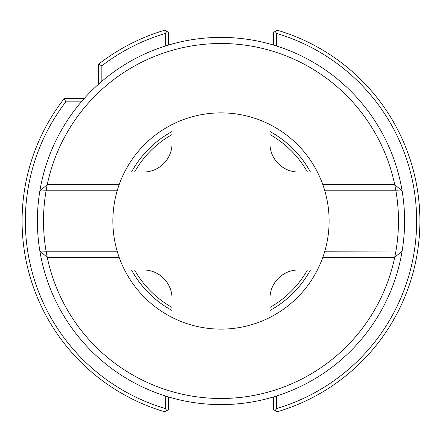 <?xml version="1.0" encoding="UTF-8"?>
<svg xmlns="http://www.w3.org/2000/svg" width="442" height="442" viewBox="0 0 442 442"><rect width="100%" height="100%" fill="white"/><g stroke="black" fill="none" stroke-linecap="round" stroke-linejoin="round"><path stroke-width="0.66" d="M172.032 317.406L172.032 298.521A28.559 28.559 0 0 0 143.468 269.963L124.589 269.963A108.124 108.124 0 0 0 269.952 317.406L269.952 298.521A28.559 28.559 0 0 1 298.516 269.963L317.395 269.963A108.124 108.124 0 0 0 317.395 172.037L298.516 172.037A28.559 28.559 0 0 1 269.952 143.479L269.952 124.594A108.124 108.124 0 0 1 317.395 172.037M124.589 269.963A108.124 108.124 0 0 1 124.589 172.037L143.468 172.037A28.559 28.559 0 0 0 172.032 143.479L172.032 124.594A108.124 108.124 0 0 1 269.952 124.594M117.169 190.806L46.09 190.806A177.485 177.485 0 0 0 46.09 251.194L39.863 251.062A183.607 183.607 0 0 0 402.121 251.062L324.815 251.194M47.261 257.316A177.485 177.485 0 0 0 394.723 257.316L395.894 251.194A177.485 177.485 0 0 0 395.894 190.806L324.815 190.806M322.837 184.684L394.745 184.684L395.894 190.806L402.121 190.938A183.607 183.607 0 0 0 39.863 190.938L46.09 190.806L47.239 184.684L39.863 190.938A183.607 183.607 0 0 0 39.863 251.062L47.239 257.316L46.09 251.194L117.169 251.194M47.261 184.684A177.485 177.485 0 0 1 394.723 184.684L402.121 190.938A183.607 183.607 0 0 1 402.121 251.062L394.745 257.316L322.837 257.316M269.952 317.406A108.124 108.124 0 0 0 317.395 269.963M47.239 184.684L119.147 184.684M124.589 172.037A108.124 108.124 0 0 1 172.032 124.594M119.147 257.316L47.239 257.316M261.697 400.038L259.432 400.54M259.04 400.623L258.57 400.723M257.642 400.911L256.609 401.121M180.281 41.962L182.552 41.46M182.944 41.377L183.413 41.277M184.342 41.089L185.375 40.879M134.539 269.963A99.351 99.351 0 0 0 172.032 307.45M269.952 307.45A99.351 99.351 0 0 0 307.439 269.963M307.439 172.037A99.351 99.351 0 0 0 269.952 134.55M172.032 134.55A99.351 99.351 0 0 0 134.539 172.037M310.477 269.963A102.003 102.003 0 0 1 269.952 310.483M172.032 310.483A102.003 102.003 0 0 1 131.506 269.963M131.506 172.037A102.003 102.003 0 0 1 172.032 131.517M269.952 131.517A102.003 102.003 0 0 1 310.477 172.037M168.562 396.96L168.562 409.386L166.872 410.646L165.297 408.552L165.297 395.955M98.588 84.146L98.588 64.217L101.848 65.814A195.646 195.646 0 0 1 165.297 33.448L166.872 31.354L168.562 32.614L168.562 45.04M98.588 64.217A198.911 198.911 0 0 1 165.175 30.084L166.872 31.354M276.686 46.045L276.686 33.448L275.112 31.354L276.808 30.084A198.911 198.911 0 0 1 276.808 411.916L273.421 409.386L273.421 396.96M275.112 410.646L276.686 408.552L276.686 395.955M273.421 45.04L273.421 32.614L275.112 31.354M166.872 410.646L165.175 411.916A198.911 198.911 0 0 1 64.206 98.594L84.14 98.594M276.686 33.448A195.646 195.646 0 0 1 276.686 408.552M165.297 46.045L165.297 33.448M101.848 65.814L101.848 81.295M81.289 101.859L65.808 101.859A195.646 195.646 0 0 0 165.297 408.552M64.206 98.594L65.808 101.859M256.178 40.797L256.83 40.924M257.443 41.045L258.023 41.167M258.708 41.31L261.454 41.907M185.806 401.203L185.154 401.076M184.541 400.955L183.96 400.833M183.275 400.69L180.529 400.093"/></g></svg>
